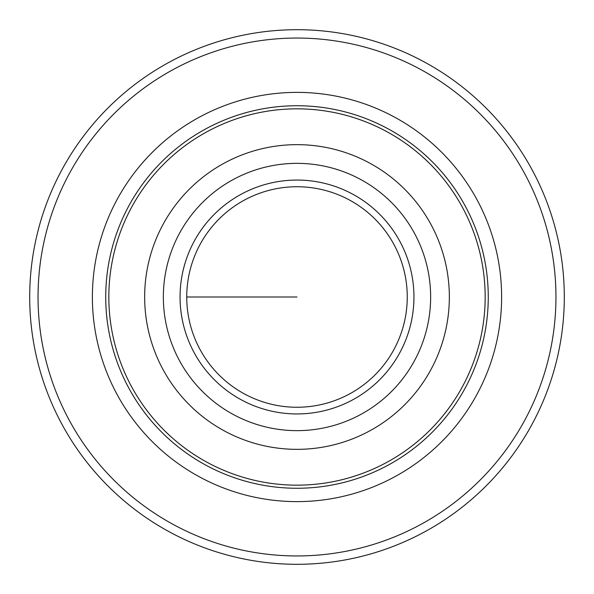 <?xml version="1.0" encoding="UTF-8"?>
<svg xmlns="http://www.w3.org/2000/svg" width="594" height="594" viewBox="0 0 594 594"><rect width="100%" height="100%" fill="white"/><g stroke="black" fill="none" stroke-linecap="round" stroke-linejoin="round"><path stroke-width="0.89" d="M186.739 297A110.261 110.261 0 0 1 352.131 201.514A110.261 110.261 0 0 1 352.131 392.486A110.261 110.261 0 0 1 186.739 297L297 297M180.056 297A116.944 116.944 0 0 1 355.472 195.723A116.944 116.944 0 0 1 355.472 398.277A116.944 116.944 0 0 1 180.056 297M144.654 297A152.346 152.346 0 0 1 373.173 165.065A152.346 152.346 0 0 1 373.173 428.935A152.346 152.346 0 0 1 144.654 297M108.836 297A188.164 188.164 0 0 1 391.082 134.044A188.164 188.164 0 0 1 391.082 459.956A188.164 188.164 0 0 1 108.836 297M555.947 297A258.947 258.947 0 0 0 167.53 72.743A258.947 258.947 0 0 0 167.523 521.257A258.947 258.947 0 0 0 555.947 297M564.3 297A267.3 267.3 0 0 1 163.35 528.489A267.3 267.3 0 0 1 163.35 65.511A267.3 267.3 0 0 1 564.3 297A267.3 267.3 0 0 0 163.35 65.511A267.3 267.3 0 0 0 163.35 528.489A267.3 267.3 0 0 0 564.3 297M163.35 297A133.65 133.65 0 0 1 363.825 181.259A133.65 133.65 0 0 1 363.825 412.741A133.65 133.65 0 0 1 163.35 297M105.732 297A191.268 191.268 0 0 1 392.634 131.363A191.268 191.268 0 0 1 392.634 462.637A191.268 191.268 0 0 1 105.732 297M92.382 297A204.618 204.618 0 0 1 399.309 119.795A204.618 204.618 0 0 1 399.309 474.205A204.618 204.618 0 0 1 92.382 297"/></g></svg>
